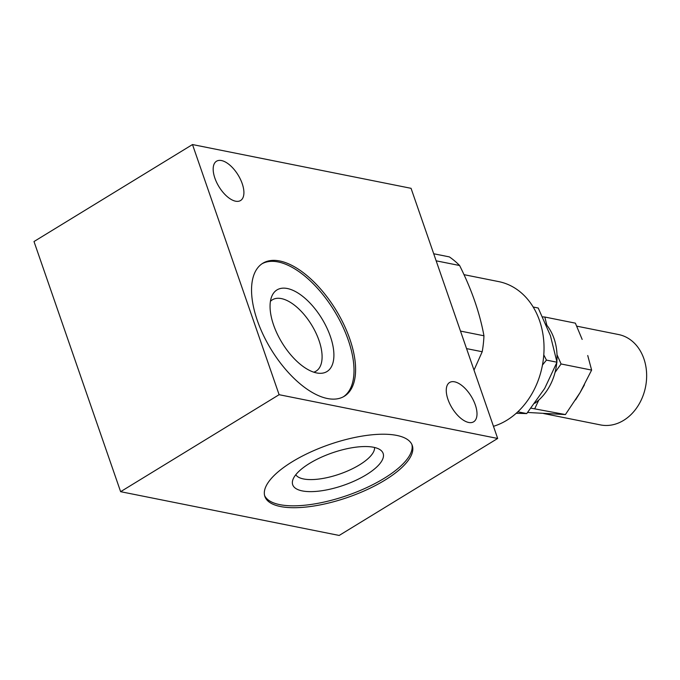 <?xml version="1.0" encoding="UTF-8"?>
<svg xmlns="http://www.w3.org/2000/svg" width="680" height="680" viewBox="0 0 680 680"><rect width="100%" height="100%" fill="white"/><g stroke="black" fill="none" stroke-linecap="round" stroke-linejoin="round"><path stroke-width="1.02" d="M313.777 372.181A41.828 20.357 58.5 0 0 316.038 371.161A41.828 20.357 58.5 0 0 318.997 340.45A41.828 20.357 58.5 0 0 272.365 299.803A41.828 20.357 58.5 0 0 270.427 301.342M330.352 336.404A47.855 23.29 -121.5 0 1 319.243 373.286A47.855 23.29 -121.5 0 1 282.115 342.881A47.855 23.29 -121.5 0 1 271.94 295.978A47.855 23.29 -121.5 0 1 299.889 294.278A47.855 23.29 -121.5 0 1 330.352 336.404M257.329 320.493A77.987 37.953 -121.5 0 1 262.854 263.228A77.987 37.953 -121.5 0 1 335.937 309.944A77.987 37.953 -121.5 0 1 344.275 396.278A77.987 37.953 -121.5 0 1 257.329 320.493M343.468 396.738A77.987 37.953 58.5 0 0 334.356 310.913A77.987 37.953 58.5 0 0 262.08 263.738M295.774 474.742A41.828 15.011 160.9 0 0 359.533 464.848A41.828 15.011 160.9 0 0 374.536 447.474M366.291 474.767A47.855 17.17 -19.1 0 1 316.089 491.402A47.855 17.17 -19.1 0 1 292.578 480.752A47.855 17.17 -19.1 0 1 332.299 452.863A47.855 17.17 -19.1 0 1 380.766 450.219A47.855 17.17 -19.1 0 1 366.291 474.767M292.332 461.703A77.987 27.982 -19.1 0 1 366.639 435.421A77.987 27.982 -19.1 0 1 412.267 445.442A77.987 27.982 -19.1 0 1 347.726 497.403A77.987 27.982 -19.1 0 1 264.877 496.485A77.987 27.982 -19.1 0 1 292.332 461.703M264.596 495.524A77.987 27.982 160.9 0 0 347.072 495.524A77.987 27.982 160.9 0 0 411.893 444.524M214.88 178.135A23.043 11.211 58.5 0 0 235.577 201.195A23.043 11.211 58.5 0 0 240.567 200.523A23.043 11.211 58.5 0 0 238.102 175.015A23.043 11.211 58.5 0 0 216.512 161.219A23.043 11.211 58.5 0 0 214.88 178.135M447.967 399.406A23.043 11.211 58.5 0 0 468.664 422.467A23.043 11.211 58.5 0 0 473.654 421.796A23.043 11.211 58.5 0 0 471.197 396.287A23.043 11.211 58.5 0 0 449.599 382.491A23.043 11.211 58.5 0 0 447.967 399.406M411.051 188.317L192.491 144.551L279.115 394.697L497.675 438.464L411.051 188.317M192.491 144.551L34 241.536L120.623 491.683L339.184 535.449L497.675 438.464M120.623 491.683L279.115 394.697M436.16 260.822L459.612 265.514C471.733 289.765 479.842 313.191 483.947 335.784A93.942 74.826 -78.7 0 1 482.205 351.738L466.556 348.611M483.947 335.784L460.496 331.083M459.612 265.514A93.942 74.826 -78.7 0 0 449.361 256.896L433.721 253.759M463.989 274.661L498.695 281.605A74.443 59.296 101.3 0 1 543.881 342.865A74.443 59.296 101.3 0 1 506.821 420.265A74.443 59.296 101.3 0 1 493.467 426.309M482.205 351.738L474.011 370.124M534.82 403.265A49.632 39.533 -78.7 0 0 556.75 362.874M556.869 361.471A49.632 39.533 -78.7 0 0 545.904 324.088M543.779 354.866L546.439 360.102L542.453 365.032M516.213 413.278L526.719 413.584L544.671 388.467L556.988 362.219L550.426 335.682L538.22 308.023L533.171 307.012M556.988 362.219L546.439 360.102M526.719 413.584L517.828 411.8M527.637 412.462L565.412 414.57L531.08 408.178M565.412 414.57L580.057 392.64L575.569 399.899M584.452 384.812L580.057 392.64L591.625 370.09L587.741 355.521M582.156 339.405L575.373 323.153L544.825 317.033L546.847 325.236M576.733 326.153L618.587 334.543A46.087 36.711 101.3 0 1 645.983 384.404A46.087 36.711 101.3 0 1 604.562 425.433A46.087 36.711 101.3 0 1 600.491 424.915L543.643 413.534M538.815 400.036L534.862 408.459M557.005 354.714L561.077 363.97L555.033 372.445M542.631 316.872L544.825 317.033M591.625 370.09L561.077 363.97"/></g></svg>
